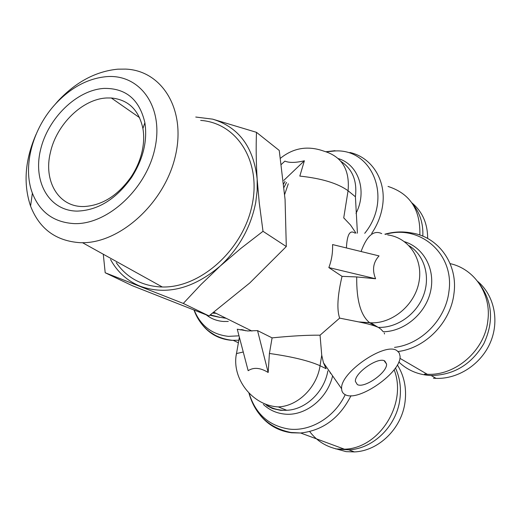 <?xml version="1.0" encoding="UTF-8"?>
<svg xmlns="http://www.w3.org/2000/svg" width="521" height="521" viewBox="0 0 521 521"><rect width="100%" height="100%" fill="white"/><g stroke="black" fill="none" stroke-linecap="round" stroke-linejoin="round"><path stroke-width="0.78" d="M245.495 330.763C242.643 329.578 240.923 329.305 240.331 329.936M320.05 335.192C307.397 335.049 291.408 335.941 272.092 337.875L257.537 330.601L247.625 330.959L237.27 329.207L248.159 370.692C253.681 367.077 260.357 367.676 268.178 372.489L269.416 353.466C291.962 356.638 308.842 360.721 320.057 365.722L321.737 355.218L320.05 335.192L339.653 318.116L359.913 322.154C366.276 323.456 371.427 324.804 375.361 326.205L369.467 322.571C360.675 315.329 356.423 300.116 356.716 276.938L342.037 276.358L328.842 267.573C331.643 260.24 332.88 252.568 332.561 244.564L379.047 255.909C373.16 262.35 372.007 269.963 375.595 278.755L356.716 276.938M345.364 394.736C342.948 393.589 341.698 391.597 341.626 388.77C339.718 372.873 385.286 341.561 396.995 350.685L399.223 352.925L400.056 356.11C401.815 371.857 358.676 402.323 345.364 394.736M409.122 245.743C424.27 255.082 430.698 276.299 423.547 295.335C416.494 314.404 396.924 328.113 378.337 327.383L380.871 329.174L383.3 331.773C404.439 331.473 425.579 313.649 430.528 291.545C435.654 269.455 423.827 247.605 404.53 241.705M378.337 327.383L375.361 326.205M321.737 355.218L323.469 362.785L326.087 368.699L320.057 365.722C316.937 387.5 297.732 406.269 278.26 406.901C252.451 405.67 231.409 378.578 236.443 353.577L243.248 352.001M105.196 272.757L132.204 285.651L208.96 315.915L249.8 282.942L286.303 246.544L285.065 199.406L279.243 150.452L256.488 132.334C255.922 146.863 256.137 162.461 257.153 179.113L257.166 190.575L255.752 202.324C250.875 227.234 238.983 248.517 220.09 266.159L200.852 284.661L183.294 303.437L105.196 272.757L103.282 254.228M195.753 117.036L212.666 119.153C238.846 127.176 253.675 147.163 257.153 179.113L259.243 202.741L263.007 231.304L240.976 248.322L220.09 266.159C193.174 288.771 166.596 295.485 140.344 286.303C127.345 281.008 117.407 272.073 110.524 259.491M424.472 374.124L427.305 374.28C455.706 375.836 484.758 350.464 487.845 320.689C491.557 293.922 474.286 268.862 450.124 263.619M384.843 361.053L386.556 364.016C387.513 372.417 364.218 388.777 357.308 384.544L355.4 381.431C354.404 372.977 378.396 356.377 384.843 361.053M53.389 106.349L58.039 100.989C76.046 81.862 96.014 71.253 117.941 69.163L125.717 69.104C162.018 70.569 186.368 109.488 175.382 155.961C164.87 202.448 120.755 242.89 82.539 242.714L80.221 242.695C55.962 241.067 39.414 228.875 30.576 206.127C23.139 183.9 24.956 160.012 36.021 134.457M116.255 262.669C126.629 277.498 141.217 285.58 160.012 286.921L162.305 286.993C200.181 288.028 242.721 250.165 251.982 205.639C261.705 161.139 236.729 122.858 200.689 120.41M74.425 223.62C53.95 222.493 39.935 212.34 32.38 193.154C22.273 166.655 32.595 128.4 55.793 103.646C71.169 87.333 88.14 78.326 106.701 76.626C139.654 73.943 163.692 106.271 155.147 147.248C147.104 188.218 107.86 224.733 74.425 223.62M142.318 150.439C143.894 142.728 144.096 135.414 142.917 128.511C138.84 109.853 128.303 99.674 111.312 97.987L106.877 97.974C82.592 98.827 56.366 124.512 50.361 152.679C43.393 180.82 58.28 206.85 83.158 206.531L84.155 206.524C102.285 205.43 117.987 195.486 131.259 176.691C136.678 168.413 140.364 159.66 142.318 150.439M104.115 88.407C125.9 88.088 139.485 99.518 144.877 122.689C147.612 140.833 143.21 159.042 131.657 177.316C116.196 199.12 98.033 210.386 77.173 211.109C49.176 210.927 32.862 181.946 40.449 150.211C47.645 118.462 76.639 89.957 104.115 88.407M309.702 431.564C315.993 439.854 324.082 445.422 333.974 448.275M337.615 449.122L348.764 449.825C373.16 448.926 396.527 426.126 399.854 399.483C401.359 388.191 399.894 377.673 395.465 367.93M333.46 448.132L346.074 451.635L354.378 451.915C378.598 451.043 401.75 428.477 405.019 402.088C406.758 388.249 404.211 375.856 397.367 364.902M384.329 333.03L384.472 333.981M398.793 361.978C406.947 369.773 416.846 374.234 428.503 375.361L431.173 375.517C453.876 375.094 471.42 364.492 483.82 343.697C493.96 321.828 492.56 301.965 479.62 284.108M284.668 194.444L288.295 183.783M339.653 318.116C336.69 309.572 337.484 295.648 342.037 276.358M346.413 247.944C347.071 234.489 349.93 229.553 354.983 233.134M357.426 233.18L355.413 196.775L348.067 190.745L343.717 217.941L344.785 218.866M281.294 164.454L284.902 161.106C289.253 162.943 295.746 162.832 304.381 160.774L299.822 176.091C321.626 178.397 337.706 183.275 348.067 190.745C349.943 169.67 341.893 156.482 323.932 151.168C307.944 145.437 293.44 147.808 280.422 158.286M283.802 180.39L304.381 160.774M328.842 267.573L375.595 278.755M272.092 337.875L269.416 353.466M257.537 330.601L268.178 372.489M220.8 317.439L226.173 318.305M208.96 315.915L183.294 303.437M286.303 246.544L263.007 231.304M212.666 119.153L256.488 132.334M331.154 373.785L330.099 372.873M335.752 448.926L344.401 449.193C379.334 448.581 407.552 403.528 394.13 369.767M419.841 235.049C420.616 209.722 410.014 193.519 388.028 186.44M422.831 236.176C423.358 223.529 419.946 212.77 412.599 203.9M427.663 238.481C427.63 223.483 422.368 211.604 411.883 202.858M433.407 378.22L436.064 378.376C458.213 379.19 481.157 364.212 490.398 342.401C499.704 320.61 494.084 295.101 477.672 281.379M249.214 393.563C255.524 413.837 268.699 425.664 288.745 429.024C310.275 431.889 334.449 417.458 345.234 394.671M351.004 395.7C339.653 418.096 322.87 430.535 300.65 433.003L291.545 432.782C278.742 431.049 268.276 425.169 260.148 415.146M194.274 310.282C200.683 325.833 212.073 334.528 228.452 336.358L239.009 335.824M238.826 340.233L231.363 340.311C219.243 339.191 209.507 333.928 202.141 324.544M364.72 233.31C392.99 198.807 372.6 148.075 334.495 151.005L326.478 151.832M285.86 183.62L286.55 182.467M394.514 347.377C420.975 344.485 445.618 319.568 448.868 291.916C454.911 253.877 419.757 223.997 385.579 234.365M384.863 234.203C393.739 231.695 402.616 231.278 411.473 232.952C438.415 236.768 458.33 264.056 453.902 293.981C450.574 322.479 425.377 348.21 398.096 351.506M263.359 404.433C269.162 409.871 276.039 413.062 283.997 414.013C304.388 416.754 327.012 399.405 332.509 376.325M228.296 321.45L223.509 321.477C217.016 321.008 211.305 318.819 206.375 314.931M349.91 152.484C371.994 157.42 386.699 180.631 382.505 206.251C380.994 215.883 377.38 224.948 371.668 233.441M285.046 181.328L283.671 183.933M355.993 233.154L350.581 225.085L344.029 218.182M236.15 355.576L239.367 337.198M212.724 313.114L216.111 313.323M361.073 251.519C366.875 235.713 373.752 229.748 381.717 233.623M359.913 322.154L370.802 322.812C392.456 323.795 414.924 304.928 418.995 281.907C423.332 258.898 408.581 237.569 387.683 234.912M264.701 403.703C271.154 408.425 278.501 410.613 286.745 410.274C305.651 409.675 324.322 391.922 327.852 370.88M219.986 317.361L210.334 314.899M338.279 158.592C358.441 164.428 367.533 191.005 356.006 213.389M355.413 196.775C357.302 180.891 352.463 169.084 340.903 161.354M248.966 393.238C255.244 414.918 269.24 428.002 290.952 432.482L300.65 433.003L344.401 449.193M194.059 310.197C196.248 316.28 199.458 321.652 203.691 326.322C206.694 329.22 206.941 330.236 215.258 335.309C220.865 338.162 226.909 339.861 233.375 340.415L238.377 342.759M335.016 150.686L326.107 151.722M341.626 388.77L323.469 362.785M284.017 187.345L286.517 182.441M427.305 374.28L399.894 358.298M386.556 364.016L384.14 360.74M32.38 193.154L30.576 206.127M55.793 103.646L58.039 100.989M142.917 128.511L144.877 122.689M131.259 176.691L131.657 177.316M348.764 449.825L354.378 451.915M111.312 97.987L139.628 117.7M213.903 312.235L251.949 331.069M212.926 312.971L215.74 313.141M377.907 327.195L370.796 322.812L358.702 321.906M266.765 405.612L272.633 408.562L280.572 410.327L286.745 410.274L278.26 406.901M209.898 315.225L220.149 317.439M82.539 242.714L162.305 286.993M431.173 375.517L436.064 378.376"/></g></svg>
